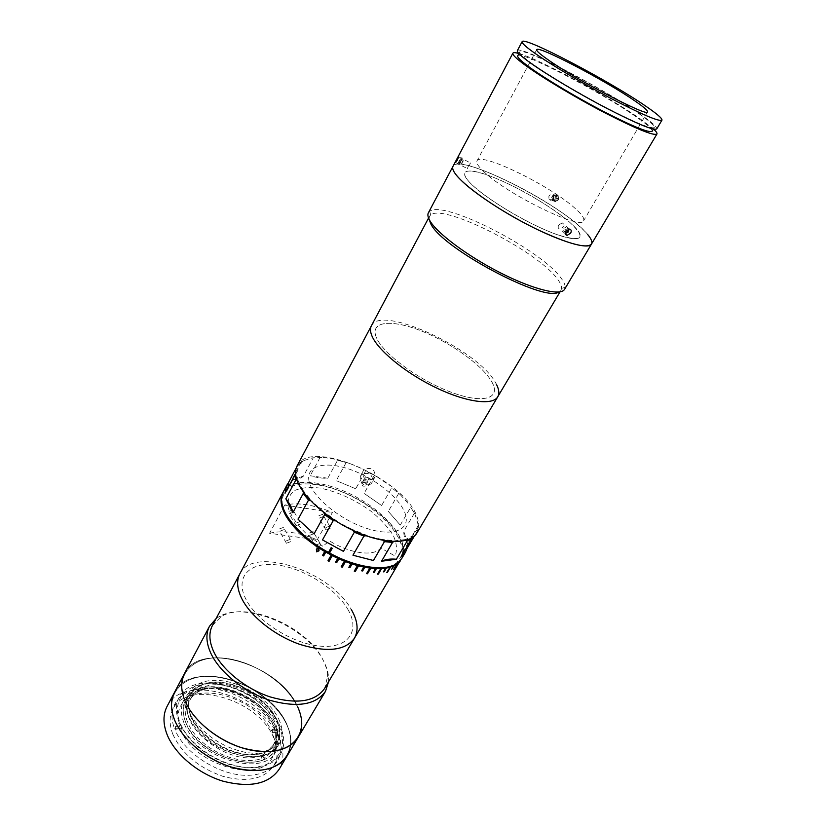 <?xml version="1.0" encoding="UTF-8"?>
<svg xmlns="http://www.w3.org/2000/svg" width="826" height="826" viewBox="0 0 826 826"><rect width="100%" height="100%" fill="white"/><g stroke="black" fill="none" stroke-linecap="round" stroke-linejoin="round"><path stroke-width="0.62" stroke-dasharray="4.13 3.1" d="M565.314 232.467L564.354 231.621L566.171 230.722M566.491 230.361L567.163 228.43L568.133 229.277L567.576 228.771L565.511 229.783L564.747 231.961L563.043 230.464L563.797 228.286L565.511 229.783M565.862 227.274L563.797 228.286M458.368 162.443L461.053 157.983L458.368 162.443M461.507 159.304C459.545 163.476 458.471 165.179 458.275 164.436L461.507 159.304M458.43 163.001L460.547 158.757L458.43 163.001L461.269 164.477L462.064 163.383L459.225 161.906M462.064 163.383L462.581 161.328L461.269 164.477M463.376 160.234L460.547 158.757M463.118 161.256L460.278 159.779M461.527 163.455L458.698 161.979M555.764 200.986C551.675 200.037 551.231 198.003 554.422 194.905C558.521 195.855 558.965 197.889 555.764 200.986M554.029 194.213C550.137 198.003 550.674 200.481 555.661 201.647C559.574 197.858 559.026 195.38 554.029 194.213M554.618 195.803L556.59 196.361L557.054 198.508L555.557 200.088L553.596 199.52L553.131 197.383L554.618 195.803L553.523 195.731L556.59 196.361M555.495 196.289L555.97 198.436L554.463 200.026L552.501 199.458L552.026 197.311L553.523 195.731M555.97 198.436L557.054 198.508M552.501 199.458L553.596 199.52M554.463 200.026L555.557 200.088M276.483 718.775C285.786 737.597 274.779 754.902 251.269 754.52C227.883 754.427 198.663 735.667 190.754 715.812C182.484 695.957 196.443 680.779 218.89 682.183C241.244 683.319 267.5 699.932 276.483 718.775M278.61 718.847C288.429 738.63 276.937 756.895 252.157 756.513C227.522 756.451 196.691 736.647 188.4 715.729C179.738 694.811 194.502 678.9 218.095 680.397C241.584 681.615 269.131 699.054 278.61 718.847M185.922 722.905C182.618 714.49 182.598 707.149 185.86 700.892C198.219 674.79 259.612 692.952 273.427 725.579C277.773 734.944 277.98 743.214 274.056 750.39C262.338 776.037 197.662 756.637 185.922 722.905M188.917 717.371C185.592 708.966 185.551 701.656 188.793 695.43C201.079 669.452 262.565 687.748 276.493 720.313C280.871 729.657 281.098 737.907 277.195 745.042C265.559 770.575 200.77 751.03 188.917 717.371M278.744 725.744C289.441 747.396 276.958 767.643 249.793 767.406C222.772 767.509 188.947 745.744 180.037 722.719C170.714 699.694 187.099 682.245 212.85 683.845C238.487 685.136 268.409 704.072 278.744 725.744M286.343 723.452C292.105 735.563 292.425 746.27 287.293 755.583C292.105 746.941 292.136 736.988 287.386 725.724C271.31 683.319 190.796 658.085 174.534 692.302C190.424 658.931 268.316 682.039 286.343 723.452M167.11 706.323C183.217 672.529 260.851 695.213 278.507 736.833C284.165 748.996 284.381 759.786 279.188 769.212M172.83 734.252C169.185 724.629 169.237 716.225 172.964 709.038C187.399 678.693 257.475 699.157 273.241 736.699C278.248 747.582 278.434 757.225 273.809 765.63C264.454 779.032 247.563 782.635 223.154 776.43C198.581 767.788 181.803 753.735 172.83 734.252M179.19 722.44C175.484 712.859 175.473 704.506 179.17 697.392C193.439 667.346 263.721 688.141 279.766 725.527C284.846 736.369 285.104 745.95 280.53 754.272C271.248 767.53 254.367 770.988 229.865 764.669C205.199 755.935 188.307 741.851 179.19 722.44M286.168 723.452C298.362 747.757 284.609 770.751 253.85 770.555C223.247 770.741 184.725 745.94 174.751 719.88C164.312 693.809 183.042 674.398 212.003 676.329C240.851 677.909 274.387 699.116 286.168 723.452M216.03 618.684L218.642 616.96C244.692 600.45 306.178 626.542 323.255 660.449C326.673 666.788 328.469 672.87 328.634 678.683L328.521 681.884M298.01 707.624C281.429 665.539 200.522 639.716 184.57 673.345C200.15 640.542 278.414 664.238 296.937 705.373C302.853 717.402 303.287 727.995 298.258 737.143M212.416 625.509L221.161 616.63C246.272 600.647 305.909 625.943 322.419 658.745C325.723 664.878 327.457 670.753 327.612 676.36L324.608 688.471M239.86 573.76C253.293 545.263 330.772 571.324 351.256 609.454C357.72 620.625 358.794 630.186 354.488 638.147M296.761 705.363C309.254 729.523 295.739 752.125 264.909 751.598C234.243 751.464 195.339 726.498 185.076 700.613C174.338 674.718 192.912 655.751 221.946 657.971C250.867 659.85 284.681 681.182 296.761 705.363M251.073 754.85C227.119 755.098 196.485 734.758 189.918 714.469C185.014 693.458 194.616 682.803 218.714 682.503C239.395 683.587 263.628 697.825 274.118 715.099C284.35 734.737 279.766 747.706 260.386 754.014L251.073 754.85M272.219 729.358L272.952 730.896L272.074 732.394C276.245 741.913 276.318 750.328 272.291 757.638C260.128 784.184 193.728 764.917 180.894 729.947L174.998 729.792L175.855 728.212L181.741 728.377L181.09 726.766L180.244 728.336C177.177 719.88 177.291 712.497 180.584 706.178C193.449 679.086 256.401 697.134 271.351 730.855L272.219 729.358L277.515 729.513L276.648 731C265.662 708.78 235.152 689.679 208.906 688.419C182.567 686.86 165.468 704.537 174.358 728.171L175.205 726.591L181.09 726.766M183.961 722.843C180.543 714.098 180.533 706.467 183.919 699.963C196.815 672.736 260.758 691.641 275.203 725.641C279.756 735.419 279.983 744.061 275.863 751.557C263.67 778.298 196.154 758.031 183.961 722.843M174.358 728.171L180.244 728.336M175.205 726.591L175.855 728.212M180.894 729.947L181.741 728.377M272.074 732.394L277.371 732.538C287.809 754.757 274.759 775.438 246.912 775.315C219.22 775.542 184.57 753.508 174.998 729.792M277.371 732.538L278.248 731.041L272.952 730.896M278.248 731.041L277.515 729.513M271.351 730.855L276.648 731M297.825 707.614C308.986 731.795 293.571 753.374 262.048 751.495C230.671 749.998 192.778 723.896 184.157 698.238C175.06 672.56 195.246 654.863 224.651 658.208C253.974 661.213 287.097 683.422 297.825 707.614M287.211 725.713C298.072 750.06 282.42 772.042 250.99 770.472C219.706 769.305 182.195 743.338 173.863 717.484C165.055 691.61 185.375 673.479 214.698 676.535C243.938 679.24 276.772 701.357 287.211 725.713M203.826 689.545C229.391 680.954 273.509 708.016 275.192 733.498C275.698 738.258 274.872 742.502 272.725 746.25L263.473 754.437L266.282 757.494L264.134 758.402L261.315 755.336L263.473 754.437L263.969 757.504C273.065 752.837 277.154 745.517 276.245 735.532C274.438 708.863 228.399 680.655 201.678 689.648L203.826 689.545L201.616 690.278L198.994 687.418L201.203 686.685L203.826 689.545M264.217 751.815C268.863 749.832 272.301 746.962 274.521 743.193C290.907 718.228 235.606 674.584 204.373 686.809C198.539 688.781 194.337 692.085 191.766 696.752C175.174 721.232 234.274 766.807 264.217 751.815M263.969 757.504L265.373 759.032C282.843 750.782 281.79 728.367 264.96 710.69C248.337 692.921 219.272 682.637 200.377 688.223L201.678 689.648M200.377 688.223L201.203 686.685M261.315 755.336C230.753 769.037 173.77 723.968 190.083 699.87C192.159 696.081 195.349 693.159 199.655 691.114L201.616 690.278L199.479 690.391L197.373 691.279C181.41 698.517 180.791 719.653 197.703 737.587C214.409 755.604 244.537 765.196 261.821 758.413L261.315 755.336M199.479 690.391L198.168 688.956C179.996 695.43 177.642 717.577 195.091 737.009C212.282 756.554 244.806 767.282 263.226 759.941L261.821 758.413M263.226 759.941L264.134 758.402M401.126 559.553L399.629 562.083M399.743 561.443L401.106 559.594M283.039 492.399C295.729 467.392 373.765 496.096 396.325 532.44C403.284 542.961 405.008 551.789 401.488 558.934M323.007 516.653L318.898 518.274L318.444 515.961L322.543 514.34L323.007 516.653M330.173 528.361L326.022 530.003L325.578 527.69L329.708 526.038L330.173 528.361M293.375 512.151L289.141 513.772L288.646 511.439L292.869 509.807L293.375 512.151M300.334 524.004L296.059 525.656L295.574 523.312L299.838 521.65L300.334 524.004M283.938 529.662L279.673 531.263L279.219 529.001L283.483 527.391L283.938 529.662M290.742 541.619L286.436 543.25L286.002 540.978L290.298 539.347L290.742 541.619M313.519 533.844L309.389 535.434L308.965 533.204L313.095 531.603L313.519 533.844M320.529 545.645L316.358 547.266L315.945 545.026L320.116 543.405L320.529 545.645M396.821 564.075L393.413 569.372L396.635 563.941M383.532 571.675L385.432 568.04M373.404 572.16L375.365 568.453M361.685 570.663L363.698 566.904M348.902 567.235L350.967 563.446M328.025 560.678L331.205 555M323.709 555.846L325.826 552.057M399.278 561.783L397.048 565.335L399.185 561.721M337.782 558.211L335.635 561.979M344.39 561.04L341.169 566.677M357.431 565.407L354.251 571.169M369.697 567.927L366.455 573.492M380.621 568.484L377.513 574.173M386.795 572.511L389.727 567.121M391.679 569.217L393.475 565.748M347.705 609.092C360.384 630.197 349.191 648.4 321.128 646.2C293.23 644.332 256.566 621.235 245.725 598.881C234.45 576.507 250.175 561.443 276.793 564.901C303.276 568.061 335.397 587.998 347.705 609.092M239.839 573.812C253.2 545.243 330.761 571.293 351.256 609.454M284.66 505.058L269.596 533.276L317.215 539.853L332.403 512.471C313.643 504.645 297.732 502.177 284.66 505.058L332.403 512.471M269.596 533.276C282.74 530.034 298.609 532.223 317.215 539.853M322.79 546.244L306.477 533.937C297.443 524.995 291.392 516.415 288.295 508.207C287.18 500.68 289.172 494.836 294.273 490.665C300.953 487.701 309.574 486.844 320.137 488.083C337.514 491.749 354.354 499.379 370.657 510.974C380.332 518.873 387.828 526.957 393.145 535.238C396.841 543.271 397.471 550.188 395.045 555.991L380.641 547.958C374.591 556.848 350.1 553.771 329.502 540.875L322.79 546.244M284.805 511.852C282.647 506.968 281.78 502.569 282.224 498.667L284.392 492.42C293.199 478.688 326.28 482.198 355.779 498.491C385.381 514.598 406.96 541.02 401.333 556.445L396.604 562.857C393.496 565.283 389.283 566.842 383.956 567.545M401.777 558.469L402.892 556.105C408.571 540.41 386.589 513.555 356.491 497.18C326.487 480.608 292.838 476.994 283.855 490.933L283.256 491.955M416.944 530.137L417.595 522.6L418.235 525.553L417.832 530.251L416.944 530.137L413.857 533.307L412.215 537.716M401.095 556.827L402.458 552.542L405.566 549.28M332.279 548.165L331.195 547.576L328.428 552.522M407.538 543.622L403.862 531.108C403.491 534.67 404.709 538.841 407.538 543.622L418.235 525.553M400.269 525.13L388.313 511.397L400.269 525.13L410.698 507.309L414.858 513.896L410.698 507.309M327.788 478.223L310.204 475.766C316.874 477.655 322.739 478.481 327.788 478.223L337.597 460.237L349.45 463.376L337.597 460.237M303.472 476.096L291.599 480.102C296.957 479.813 300.912 478.471 303.472 476.096L313.271 457.78L323.379 457.449L313.271 457.78M303.297 491.986L303.276 490.665L311.856 501.124L310.473 500.628M303.276 490.665L298.176 480.897L296.957 480.185M295.594 473.69L296.668 472.255L298.176 480.897M288.202 487.278L287.149 490.53L285.011 493.277M296.204 468.063L299.291 463.252L304.236 460.443L298.754 465.368L298.052 464.594M296.668 472.255L297.68 470.737L298.754 465.368M301.469 461.538L291.599 480.102M304.236 460.443L312.569 457.8M319.992 457.563L310.204 475.766M323.379 457.449L335.821 459.339M355.707 488.785L336.223 480.639L355.707 488.785L365.629 471.016L376.924 476.716L363.285 469.23L365.629 471.016M349.45 463.376L363.285 469.23M346.053 462.736L336.223 480.639M381.602 505.522L364.111 493.401L381.602 505.522L391.751 487.815L400.352 494.743L391.751 487.815M376.924 476.716L389.407 485.306M374.095 475.662L364.111 493.401M398.545 493.669L388.313 511.397M400.352 494.743L408.942 504.376M414.373 513.225L403.862 531.108M414.858 513.896L417.595 522.6M417.832 530.251L414.394 536.053M406.526 540.214L405.277 539.574L412.814 535.898M405.277 539.574L394.818 540.793L393.713 541.546M382.975 540.328L381.819 539.43L394.818 540.793M381.819 539.43L365.959 535.713M352.867 530.333L351.917 529.249L367.291 535.537M351.917 529.249L335.593 520.876M323.854 512.647L323.265 511.428L337.008 521.082M323.265 511.428L311.856 501.124M363.822 480.443C363.853 482.828 364.906 483.406 366.971 482.167C366.95 479.751 365.908 479.183 363.822 480.443M370.936 484.026C363.719 486.431 360.167 483.943 360.281 476.55L361.933 474.341C368.83 471.863 372.443 474.196 372.763 481.362L370.936 484.026M373.342 478.997C366.197 481.393 362.676 478.925 362.79 471.605L364.431 469.405C371.266 466.938 374.849 469.261 375.159 476.354L373.342 478.997M365.453 485.894C363.058 486.71 361.85 485.894 361.84 483.437L362.418 482.642C364.772 481.816 365.99 482.621 366.052 485.048L365.453 485.894M367.942 480.804C365.567 481.61 364.38 480.794 364.369 478.357L364.937 477.573C367.271 476.757 368.468 477.552 368.53 479.968L367.942 480.804M371.401 325.805C381.106 303.72 480.691 350.978 496.302 384.131C499.069 389.356 499.554 393.568 497.768 396.759M297.154 465.761C310.163 437.253 406.361 479.885 417.367 517.881C419.412 523.818 419.267 528.846 416.913 532.966M309.048 481.248C305.496 465.523 325.176 460.671 349.925 469.385C374.632 477.893 400.011 498.026 405.256 513.782C410.883 529.662 393.372 537.23 366.527 528.341C339.744 519.688 312.187 496.829 309.048 481.248M376.047 336.74C369.996 320.818 392.412 319.187 422.055 331.226C451.626 343.079 483.582 366.186 492.172 382.5C501.217 398.968 482.405 404.317 449.726 391.679C417.13 379.289 381.581 352.454 376.047 336.74C369.996 320.818 392.412 319.187 422.055 331.226C451.626 343.079 483.582 366.186 492.172 382.5C501.217 398.968 482.405 404.317 449.726 391.679C417.13 379.289 381.581 352.454 376.047 336.74M591.488 244.062C593.068 240.521 588.649 234.254 578.241 225.24C544.51 195.184 457.841 153.76 452.989 166.336C458.636 151.932 565.314 206.366 587.441 234.233M428.364 212.84L429.685 211.363C443.366 199.438 541.866 250.071 561.308 278.445C563.993 282.069 565.273 285.053 565.16 287.386L564.592 289.286M429.045 219.169L429.468 216.34L430.718 214.925C443.841 203.165 539.316 252.188 557.932 279.694C560.503 283.215 561.721 286.095 561.577 288.357L561.03 290.174L558.82 292.032M371.38 325.836C381.003 303.679 480.68 350.957 496.302 384.131M466.38 178.437C458.224 166.718 477.686 169.516 505.977 182.763C534.174 195.865 566.44 216.949 576.858 229.349C587.699 241.946 571.995 242.204 540.968 228.038C510.076 214.058 474.052 189.928 466.38 178.437M485.058 172.789C478.646 166.986 475.952 163.021 476.984 160.894C480.154 151.705 547.483 184.219 573.502 206.965C581.37 213.666 584.746 218.25 583.631 220.749C582.123 230.661 509.363 195.607 485.058 172.789M517.344 50.675C518.914 44.325 604.353 88.888 640.8 114.587C651.972 122.351 657.289 127.121 656.753 128.908M639.025 113.751C649.763 121.216 654.884 125.81 654.357 127.524C651.466 129.31 635.431 122.713 606.243 107.741C578.789 93.421 547.359 74.66 531.572 63.241C523.095 57.087 519.162 53.339 519.771 51.997C521.237 45.853 603.858 88.94 639.025 113.751M517.737 55.838C519.296 49.488 601.875 92.44 636.908 117.354C647.615 124.86 652.695 129.496 652.148 131.262M518.79 53.473C538.841 58.842 608.741 96.611 640.47 119.016L653.603 129.145M553.926 199.345C552.284 201.368 550.622 201.451 548.939 199.582L548.898 196.092C550.581 194.058 552.274 193.986 553.957 195.886L553.926 199.345M553.503 196.392L553.544 199.851C555.206 201.699 556.858 201.616 558.5 199.613L558.521 196.185C556.858 194.306 555.175 194.368 553.503 196.392M468.879 165.097L467.299 168.597L469.023 166.532L470.459 162.949L468.879 165.097M558.686 225.054C557.705 227.326 558.159 228.688 560.059 229.122L563.559 226.861C564.592 224.61 564.158 223.278 562.258 222.855L558.686 225.054M569.259 221.864C587.059 238.497 582.743 242.668 556.311 234.377C530.251 225.033 489.642 201.276 473.102 185.778C456.169 170.135 466.215 166.707 491.501 176.568C516.591 186.222 551.685 206.645 569.259 221.864M457.976 163.527L458.275 164.436M461.053 157.983L462.033 157.673M188.793 695.43L185.86 700.892M277.195 745.042L274.056 750.39M179.17 697.392L172.964 709.038M280.53 754.272L273.809 765.63M327.612 676.36L328.634 678.683M221.161 616.63L218.642 616.96M189.918 714.469C203.423 734.799 222.142 747.478 246.065 752.507L260.386 754.014M183.919 699.963L180.584 706.178M275.863 751.557L272.291 757.638M272.725 746.25L274.521 743.193M275.192 733.498L276.245 735.532M190.083 699.87L191.766 696.752M199.655 691.114L197.373 691.279M326.022 530.003L318.898 518.274M296.059 525.656L289.141 513.772M286.436 543.25L279.673 531.263M316.358 547.266L309.389 535.434M320.116 543.405L313.095 531.603M290.298 539.347L283.483 527.391M299.838 521.65L292.869 509.807M329.708 526.038L322.543 514.34M396.604 562.857L398.091 562.63M282.224 498.667L281.645 497.283M417.44 528.382L417.935 529.827M287.149 490.53L297.68 470.737M300.788 462.921L299.291 463.252M402.458 552.542L413.857 533.307M360.281 476.55L362.79 471.605M361.84 483.437L364.369 478.357M366.052 485.048L368.53 479.968M372.763 481.362L375.159 476.354M430.718 214.925L429.685 211.363M429.468 216.34L428.56 218.054M561.03 290.174L560.028 291.867M561.577 288.357L565.16 287.386M536.693 49.684L476.984 160.894M654.357 127.524L653.418 129.104M553.544 199.851L548.939 199.582M455.735 162.577L467.299 168.597M565.273 233.727L560.059 229.122M569.372 229.07L562.258 222.855M458.647 156.785L470.459 162.949M558.521 196.185L553.957 195.886M519.771 51.997L518.914 53.618M647.522 111.882L583.631 220.749"/><path stroke-width="1.24" d="M565.314 232.467L566.058 233.128L568.112 232.106L568.877 229.938L568.143 229.277L568.877 229.938M566.171 230.722L568.112 232.106M298.01 707.624C302.894 718.806 302.977 728.646 298.258 737.143L287.293 755.583C276.999 770.255 258.208 774.045 230.908 766.962C205.777 759.239 182.247 739.384 174.544 719.869C170.497 709.317 170.486 700.128 174.534 692.302L167.11 706.323C163.021 714.242 162.949 723.504 166.914 734.107C174.462 753.715 197.786 773.539 222.803 781.128C249.989 788.045 268.78 784.08 279.188 769.212L287.293 755.583C278.981 769.853 255.058 774.912 229.37 766.476C203.692 758.103 180.264 737.257 173.656 717.474C170.517 707.861 170.806 699.467 174.534 692.302L184.57 673.345C180.595 681.037 180.698 690.123 184.869 700.603C192.799 719.983 216.598 739.889 241.884 747.798C269.317 755.098 288.109 751.546 298.258 737.143C290.091 751.175 266.168 755.924 240.325 747.303C214.492 738.733 190.785 717.856 183.961 698.218C180.708 688.678 180.915 680.387 184.57 673.345L209.515 626.222L216.03 618.684M328.521 681.884L325.506 691.31C315.749 705.022 296.978 707.944 269.193 700.097C243.546 691.713 219.055 671.693 210.558 652.664C206.077 642.37 205.736 633.563 209.515 626.222M351.256 609.454C357.72 620.625 358.794 630.186 354.488 638.147L324.608 688.471C315.191 701.708 297.05 704.526 270.195 696.927C245.425 688.812 221.719 669.504 213.459 651.115C209.092 641.152 208.741 632.613 212.416 625.509L239.86 573.76M354.488 638.147C345.505 650.589 327.406 652.705 300.189 644.507C275.037 635.875 250.588 616.464 241.708 598.489C237.01 588.742 236.381 580.513 239.839 573.812C236.381 580.513 237.01 588.742 241.708 598.489C250.588 616.464 275.037 635.875 300.189 644.507C327.406 652.705 345.505 650.589 354.488 638.147L399.681 561.525M399.629 562.083L400.042 561.391M316.379 549.053L318.795 547.968L319.043 550.787L316.626 551.861L316.379 549.053M328.025 560.678L329.099 561.226L332.3 555.557L324.701 551.541C306.601 540.658 293.695 528.805 285.992 515.971C280.737 506.617 279.663 498.925 282.771 492.885L283.039 492.399M399.454 561.432L397.244 565.469L399.557 561.319M399.381 561.856L397.296 563.735L393.599 569.517L396.821 564.075L394.219 565.624L391.493 569.537L393.651 565.893L390.553 567.08L387.322 572.552L389.893 567.276L386.331 568.071L384.173 571.747L383.419 571.871L385.577 568.195L381.591 568.608L378.349 574.132L377.513 574.173L380.755 568.649L376.388 568.649L374.219 572.346L373.311 572.315L375.479 568.608L370.771 568.205L367.518 573.771L366.548 573.647L369.8 568.082L364.803 567.266L362.635 570.993L361.612 570.787L363.77 567.059L358.546 565.841L355.314 571.447L354.251 571.169L357.482 565.562L352.093 563.952L349.935 567.699L348.84 567.338L350.998 563.59L345.505 561.608L342.284 567.245L341.179 566.812L344.401 561.174L338.866 558.83L336.719 562.609L335.614 562.103L337.762 558.335L332.259 555.671L329.058 561.339L327.974 560.782L331.164 555.113M324.701 551.541L322.584 555.33L323.647 555.939L325.764 552.16M385.577 568.195L383.532 571.675M375.479 568.608L376.274 568.495L374.106 572.191L373.404 572.16M363.77 567.059L364.72 567.111L362.552 570.838L361.685 570.663M350.998 563.59L352.062 563.807L349.904 567.555L348.902 567.235M323.699 555.836L322.646 555.227L324.773 551.438M337.762 558.335L338.877 558.706L336.74 562.485L335.676 562M344.401 561.174L345.495 561.473L342.274 567.111L341.241 566.708M354.313 571.055L355.252 571.303L358.494 565.696L357.482 565.562M369.8 568.082L370.668 568.04L367.425 573.616L366.63 573.512M377.616 574.008L380.755 568.649M389.893 567.276L386.795 572.511M393.651 565.893L391.679 569.217M318.712 548.123L316.823 549.362L316.719 551.706L318.578 550.508L318.712 548.123M383.956 567.545C354.653 572.831 295.543 539.615 284.805 511.852M288.202 487.278L288.129 483.282L287.293 484.449L283.256 491.955L281.645 497.283C279.312 512.048 299.724 536.828 328.48 552.429L329.553 553.028C357.193 568.216 387.095 571.953 398.091 562.63L401.777 558.469L405.535 552.14L407.063 548.412L405.566 549.28M286.705 485.461L285.011 493.277L295.594 473.69M329.553 553.028L332.228 548.278L331.143 547.679L328.48 552.429M412.215 537.716L401.095 556.827L405.535 552.14M412.009 538.418L407.332 540.72L396.377 559.233L381.529 561.246L392.526 542.465L384.441 541.629L373.445 560.513L352.96 555.217L363.894 536.126L354.323 532.223L343.44 551.376L322.491 539.915L333.208 520.659L324.659 514.66L314.025 533.926L298.103 519.296L308.532 500.06L303.204 493.545L292.869 512.729L285.858 498.749L295.997 479.73L295.078 474.351M329.502 553.11L332.217 548.268M381.529 561.246C385.36 559.347 390.306 558.675 396.377 559.233M285.858 498.749C289.802 503.674 292.136 508.331 292.869 512.729M310.473 500.628L308.532 500.06M303.204 493.545L303.297 491.986M296.957 480.185L295.997 479.73M288.129 483.282L296.204 468.063M414.394 536.053L407.063 548.412M407.332 540.72L406.526 540.214M393.713 541.546L392.526 542.465M384.441 541.629L382.975 540.328M352.96 555.217L373.445 560.513M365.959 535.713L363.894 536.126M354.323 532.223L352.867 530.333M322.491 539.915L343.44 551.376M335.593 520.876L333.208 520.659M324.659 514.66L323.854 512.647M298.103 519.296L314.025 533.926M496.302 384.131C499.069 389.356 499.554 393.568 497.768 396.759C492.771 405.824 465.885 402.272 435.168 387.301C404.472 372.423 376.687 349.233 371.555 334.974C370.193 331.267 370.131 328.221 371.38 325.836L371.401 325.805M296.028 476.85C295.15 472.544 295.532 468.848 297.154 465.761L371.38 325.836C370.131 328.221 370.193 331.267 371.555 334.974C376.687 349.233 404.472 372.423 435.168 387.301C465.885 402.272 492.771 405.824 497.768 396.759L416.913 532.966C410.315 544.675 383.119 544.303 353.776 530.757C324.422 517.313 299.27 493.411 296.028 476.85M454.847 173.119C452.813 170.104 452.194 167.843 452.989 166.336L428.364 212.84C427.424 214.636 427.868 217.166 429.706 220.428C436.644 232.994 467.671 256.236 500.566 272.91C533.493 289.658 560.906 296.235 564.592 289.286L591.488 244.062C588.453 249.927 561.257 242.07 527.876 224.796C494.526 207.584 462.519 184.714 454.847 173.119M558.82 292.032C544.654 302.905 441.817 248.306 430.769 223.763L429.045 219.169M587.441 234.233C591.251 238.714 592.603 241.997 591.488 244.062C586.77 248.863 569.042 244.166 538.304 229.989C509.497 216.195 477.738 195.886 462.797 181.906C454.837 174.4 451.564 169.206 452.989 166.336L512.884 53.184C513.349 52.389 515.31 52.492 518.79 53.473M546.802 58.873C539.605 53.783 536.239 50.727 536.693 49.684C537.478 44.903 606.005 80.865 634.998 100.999C643.722 106.988 647.894 110.612 647.522 111.882C648.668 117.664 574.256 78.677 546.802 58.873M645.746 106.141C657.011 113.823 662.411 118.5 661.956 120.152C659.096 121.783 642.525 114.762 612.211 99.089C583.683 84.107 550.942 64.655 534.484 52.988C525.666 46.721 521.547 42.952 522.115 41.672C523.436 35.797 608.989 80.711 645.746 106.141M661.956 120.152L656.753 128.908C653.779 130.756 637.156 123.921 606.893 108.392C578.407 93.544 545.821 74.072 529.497 62.27C520.762 55.92 516.715 52.059 517.344 50.675L522.115 41.672M653.418 129.104L652.148 131.262C649.205 133.141 633.15 126.615 603.982 111.706C576.538 97.437 545.17 78.666 529.445 67.195C521 61.01 517.097 57.221 517.737 55.838L518.914 53.618M565.779 231.29L569.372 229.07C571.282 229.494 571.726 230.836 570.673 233.097L567.142 235.369C565.242 234.935 564.788 233.572 565.779 231.29M653.603 129.145C656.247 131.582 657.351 133.213 656.938 134.019C653.8 136.042 636.578 129.042 605.252 113.028C575.774 97.695 542.083 77.52 525.305 65.264C516.343 58.687 512.203 54.661 512.884 53.184M457.181 160.358L455.508 162.464L458.647 156.785L457.181 160.358M325.506 691.31L298.258 737.143M282.771 492.885L239.839 573.812M428.56 218.054L371.38 325.836M560.028 291.867L497.768 396.759M656.938 134.019L591.488 244.062M567.142 235.369L565.273 233.727"/></g></svg>
